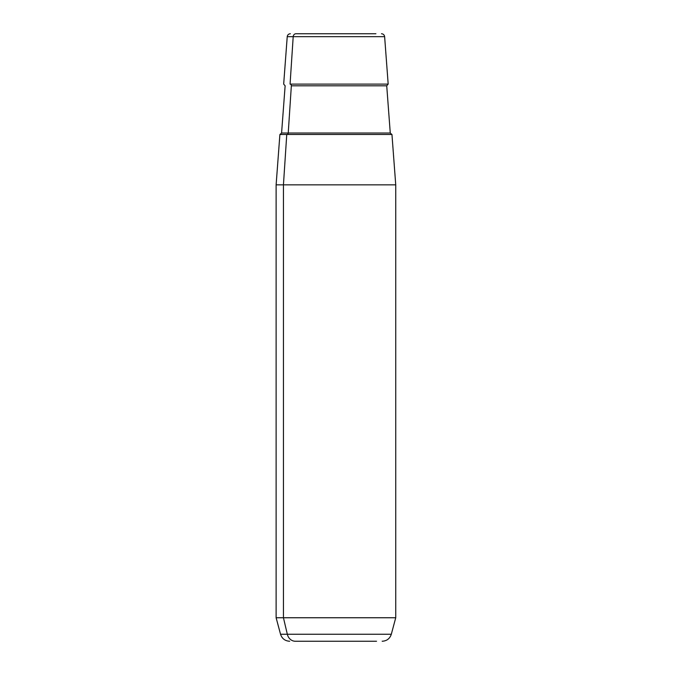<?xml version="1.0" encoding="UTF-8"?>
<svg xmlns="http://www.w3.org/2000/svg" width="675" height="675" viewBox="0 0 675 675"><rect width="100%" height="100%" fill="white"/><g stroke="black" fill="none" stroke-linecap="round" stroke-linejoin="round"><path stroke-width="1.01" d="M382.193 641.25C386.809 640.972 389.846 638.634 391.314 634.247L287.322 634.247L391.314 634.247L395.736 617.752L395.736 184.84L283.441 184.84L286.757 134.477L391.956 134.477L395.736 184.84L276.117 184.84L283.441 184.84L283.441 617.752L283.441 184.84L286.757 134.477L279.897 134.477L276.117 184.84L276.117 617.752L283.441 617.752L276.117 617.752L280.538 634.247L287.322 634.247L283.441 617.752L395.736 617.752L283.441 617.752L287.322 634.247L280.538 634.247C282.007 638.634 285.044 640.972 289.659 641.25M295.945 33.75L322.321 33.75L295.945 33.75A3.147 2.759 90 0 0 293.195 36.661L384.623 36.661L293.195 36.661L290.073 84.113L293.195 36.661L287.229 36.661L293.195 36.661A3.147 2.759 -90 0 1 295.945 33.75L375.907 33.75L295.945 33.75M349.532 33.75L375.907 33.75L349.532 33.75M381.485 33.75C383.282 33.902 384.328 34.872 384.623 36.661L388.176 84.113L290.073 84.113A1.578 1.384 -90 0 1 291.347 85.801L288.233 133.017L390.268 133.017L288.233 133.017A1.578 1.384 -90 0 1 286.858 134.477A1.578 1.384 90 0 0 288.233 133.017L281.585 133.017L288.233 133.017L291.347 85.801L386.724 85.801L291.347 85.801A1.578 1.384 90 0 0 290.073 84.113L388.176 84.113L386.724 85.801L390.268 133.017L391.837 134.477M376.523 641.25L295.329 641.25L376.523 641.25M322.321 641.25L295.329 641.25L322.321 641.25M287.322 634.247A9.442 8.286 90 0 0 295.329 641.25A9.442 8.286 -90 0 1 287.322 634.247M385.096 134.477L286.757 134.477M290.368 33.75C288.571 33.902 287.525 34.872 287.229 36.661L283.677 84.113L285.128 85.801L281.585 133.017L280.015 134.477"/></g></svg>
